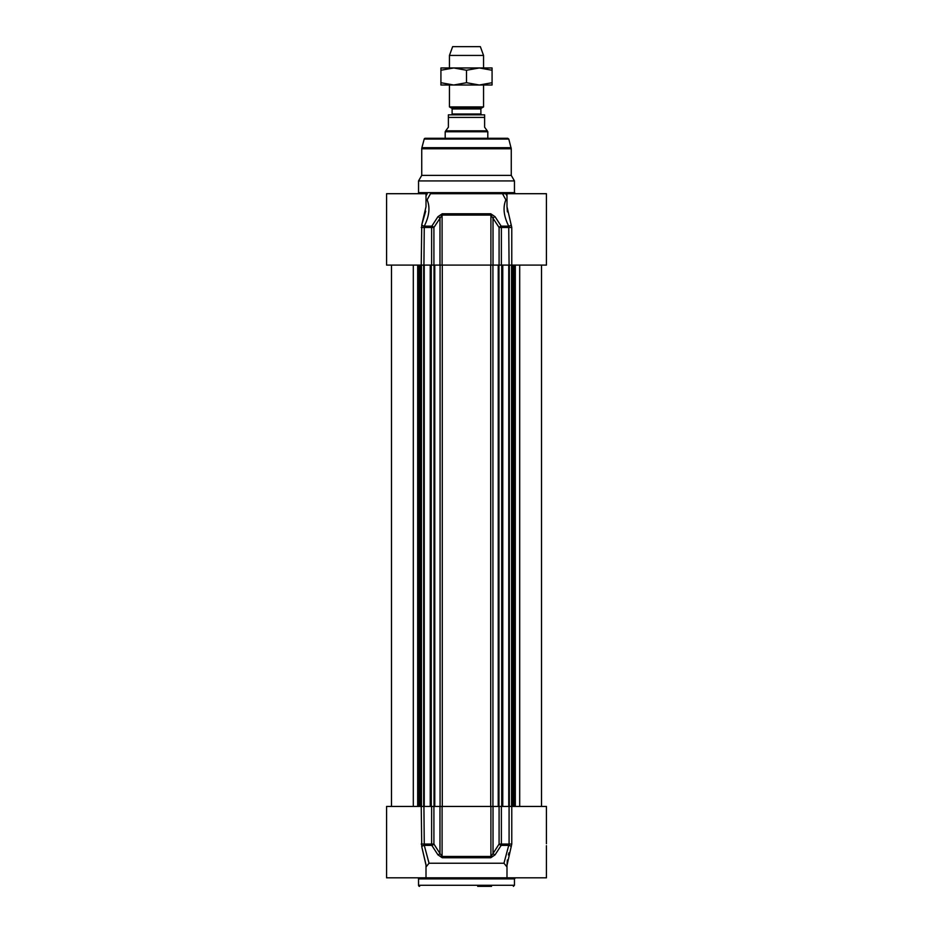 <?xml version="1.0" encoding="UTF-8"?>
<svg xmlns="http://www.w3.org/2000/svg" width="933" height="933" viewBox="0 0 933 933"><rect width="100%" height="100%" fill="white"/><g stroke="black" fill="none" stroke-linecap="round" stroke-linejoin="round"><path stroke-width="1.4" d="M426.008 866.967L429.04 863.235L424.27 845.368L431.804 845.368L437.939 854.838A2.134 0.921 -33 0 0 439.979 853.532L433.915 844.062L431.617 844.062A2.134 0.886 90 0 0 431.804 845.368A2.134 0.91 -32.4 0 0 433.915 844.062L433.915 806.427L386.577 806.427L386.577 877.825L546.423 877.825L546.423 845.695M433.915 806.427L439.979 806.427L439.979 853.532L442.09 856.447A2.134 0.7 90 0 0 442.242 857.754L490.758 857.754L495.061 854.838L501.196 845.368A2.134 0.886 -90 0 0 501.383 844.062L499.085 844.062A2.134 0.91 32.4 0 0 501.196 845.368L508.73 845.368L503.96 863.235L509.08 844.062L511.774 844.062L511.774 806.427L499.085 806.427L499.085 844.062L493.021 853.532A2.134 0.921 33 0 0 495.061 854.838M442.09 806.427L493.021 806.427L493.021 853.532L490.91 856.447L442.09 856.447L442.09 806.427L439.979 806.427M493.021 806.427L499.085 806.427M546.423 843.724L546.423 806.427L511.774 806.427M507.354 859.958L506.992 865.334L511.774 844.062M477.684 886.35L491.539 886.35M419.617 886.35A1.061 1.061 0 0 1 418.544 885.289L418.544 878.886A1.061 1.061 0 0 0 417.483 877.825M508.963 852.809L508.368 854.943M506.992 864.798L507.004 865.766M426.008 864.809L421.751 846.674L426.008 865.124M421.226 806.427L421.751 846.674A2.134 1.026 -25.9 0 1 424.27 845.368L423.92 806.427M437.939 854.838L442.242 857.754M511.249 846.674A2.134 1.026 25.9 0 0 508.73 845.368M429.04 863.235L503.96 863.235L506.992 866.967M423.92 265.1L424.27 226.159A2.134 1.026 -154.1 0 1 421.751 224.853L426.008 206.729L426.008 193.702L386.577 193.702L386.577 265.1L433.915 265.1L433.915 227.465A2.134 0.91 -147.6 0 0 431.804 226.159A2.134 0.886 90 0 0 431.617 227.465L433.915 227.465L442.09 215.08L490.91 215.08L499.085 227.465L501.383 227.465A2.134 0.886 -90 0 0 501.196 226.159A2.134 0.91 147.6 0 0 499.085 227.465L499.085 265.1L546.423 265.1L546.423 193.702L502.502 193.702A13635.014 4277.992 70.4 0 1 505.873 199.837A2.134 1.668 -143.8 0 0 506.992 200.35M499.085 265.1L493.021 265.1L493.021 217.995A2.134 0.921 147 0 1 495.061 216.701L490.758 213.774L442.242 213.774L437.939 216.701L431.804 226.159L424.27 226.159C429.32 216.048 430.265 207.278 427.127 199.837A2.134 0.921 28.9 0 1 426.008 199.522A2.134 0.921 28.9 0 0 427.127 199.837A13635.014 4277.992 -70.4 0 1 430.498 193.702L502.502 193.702M490.758 213.774A2.134 0.7 -90 0 1 490.91 215.08L490.91 265.1L493.021 265.1M490.91 265.1L442.09 265.1L442.09 215.08A2.134 0.7 90 0 1 442.242 213.774M437.939 216.701A2.134 0.921 -147 0 1 439.979 217.995L439.979 265.1L442.09 265.1M439.979 265.1L433.915 265.1M511.774 265.1L511.774 227.465L506.992 206.741L507.4 211.873M426.008 193.702L427.244 193.702A15053.22 10644.235 90 0 0 426.008 195.942M418.544 192.641L514.456 192.641L514.456 180.92L418.544 180.92L418.544 192.641A1.061 1.061 0 0 1 417.483 193.702M506.992 199.522A2.134 0.921 -28.9 0 1 505.873 199.837C502.735 207.313 503.692 216.094 508.73 226.159L509.08 265.1M495.061 216.701L501.196 226.159L508.73 226.159A2.134 1.026 154.1 0 0 511.249 224.853M426.008 200.35A2.134 1.668 143.8 0 0 427.127 199.837M421.751 224.853L421.226 265.1M421.774 224.795L425.705 211.185M421.739 148.79A4.257 4.257 0 0 1 421.891 147.694L424.2 139.087A1.061 1.061 0 0 1 425.226 138.294L507.774 138.294L508.8 139.087L511.261 148.79L421.739 148.79L421.739 175.381L511.261 175.381L514.456 180.92M418.544 180.92L421.739 175.381M451.257 114.852A0.851 0.851 0 0 0 452.108 114.001L452.108 108.951A0.851 0.851 0 0 0 451.689 108.205L449.449 106.922L483.551 106.922L483.551 85.008M484.612 114.852L484.612 117.406L484.612 114.852L448.388 114.852L448.388 117.406L448.388 114.852M448.388 127.215L445.717 130.83L487.283 130.83L484.612 127.215L484.612 117.406L448.388 117.406L448.388 127.215M445.717 130.83L445.193 131.751L487.807 131.751L487.807 138.294M445.193 131.751L445.193 138.294M483.551 55.432L480.355 46.65L452.645 46.65L449.449 55.432L483.551 55.432L483.551 67.957M449.449 55.432L449.449 67.957M449.449 85.008L449.449 106.922M492.076 85.008L440.924 85.008L440.924 82.722L453.718 85.008L466.5 82.722L479.282 85.008L492.076 82.722L492.076 85.008M440.924 67.957L492.076 67.957L492.076 70.243L479.282 67.957L466.5 70.243L453.718 67.957L440.924 70.243L440.924 67.957M492.076 82.722L492.076 70.243M466.5 82.722L466.5 70.243M440.924 82.722L440.924 70.243M418.544 878.886L514.456 878.886L514.456 885.289L418.544 885.289M421.226 844.062L431.617 844.062L431.617 806.427M490.758 857.754A2.134 0.7 -90 0 0 490.91 856.447L490.91 806.427M509.08 806.427L509.08 844.062L501.383 844.062L501.383 806.427M506.992 195.942A15053.22 10644.235 -90 0 0 505.756 193.702M511.774 227.465L501.383 227.465L501.383 265.1M421.226 227.465L431.617 227.465L431.617 265.1M421.891 147.694L511.109 147.694M424.2 139.087L508.8 139.087M498.234 265.1L498.234 806.427M492.927 265.1L492.927 806.427M490.723 265.1L490.723 806.427M442.277 265.1L442.277 806.427M440.073 265.1L440.073 806.427M434.766 265.1L434.766 806.427M434.02 265.1L434.02 806.427M431.291 265.1L431.291 806.427M424.247 265.1L424.247 806.427M423.664 265.1L423.664 806.427M421.378 265.1L421.378 806.427M420.515 265.1L420.515 806.427M419.932 265.1L419.932 806.427M418.975 265.1L418.975 806.427M417.681 265.1L417.681 806.427M413.307 265.1L413.307 806.427M519.693 265.1L519.693 806.427M515.319 265.1L515.319 806.427M514.025 265.1L514.025 806.427M513.068 265.1L513.068 806.427M512.485 265.1L512.485 806.427M511.622 265.1L511.622 806.427M509.336 265.1L509.336 806.427M508.753 265.1L508.753 806.427M501.709 265.1L501.709 806.427M498.98 806.427L498.98 265.1M452.108 108.951L480.892 108.951L481.311 108.205L451.689 108.205M480.892 108.951L480.892 114.001L452.108 114.001M546.423 846.919L546.423 846.324M506.992 864.809L506.992 877.825M514.456 885.289L513.383 886.35M514.456 878.886L515.517 877.825M426.008 864.798L426.008 877.825M514.456 192.641L515.517 193.702M506.992 206.729L506.992 193.702M511.261 175.381L511.261 148.79M430.23 806.427L430.23 265.1M421.436 806.427L421.436 265.1M391.487 806.427L391.487 265.1M541.513 806.427L541.513 265.1M511.564 806.427L511.564 265.1M502.77 806.427L502.77 265.1M481.311 108.205L483.551 106.922M480.892 114.001L481.743 114.852M487.283 130.83L487.807 131.751"/></g></svg>
